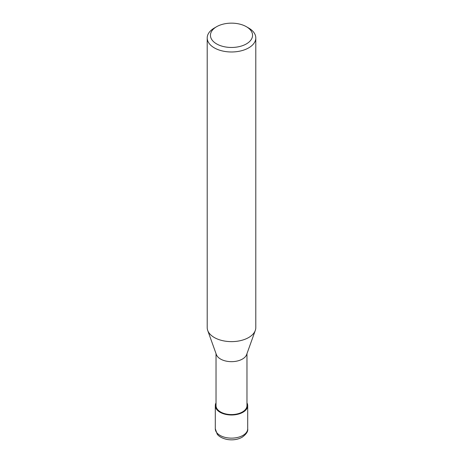 <?xml version="1.0" encoding="UTF-8"?>
<svg xmlns="http://www.w3.org/2000/svg" width="463" height="463" viewBox="0 0 463 463"><rect width="100%" height="100%" fill="white"/><g stroke="black" fill="none" stroke-linecap="round" stroke-linejoin="round"><path stroke-width="0.69" d="M255.263 330.524L246.646 354.548A15.47 8.93 180 0 1 242.438 359.051A15.47 8.93 180 0 1 227.067 361.29A15.47 8.93 180 0 1 216.354 354.548L207.737 330.524M246.97 353.651L246.97 405.64A15.47 8.93 180 0 1 242.438 411.954A15.47 8.93 180 0 1 225.579 413.893A15.47 8.93 180 0 1 216.03 405.64L216.03 353.651M246.391 26.709L248.683 28.035A24.296 14.029 180 0 1 255.796 37.954A24.296 14.029 180 0 1 248.683 47.874A24.296 14.029 180 0 1 222.199 50.913A24.296 14.029 180 0 1 207.204 37.954A24.296 14.029 180 0 1 214.317 28.035L216.609 26.709A21.061 12.16 180 0 1 246.391 26.709A21.061 12.16 180 0 1 246.391 43.904A21.061 12.16 180 0 1 216.609 43.904A21.061 12.16 180 0 1 216.609 26.709L214.317 28.035M255.796 37.954L255.796 327.601A24.296 14.029 180 0 1 248.683 337.521A24.296 14.029 180 0 1 222.199 340.56A24.296 14.029 180 0 1 207.204 327.601L207.204 37.954M255.292 330.443A24.296 14.029 180 0 1 248.683 337.521M246.97 402.868A16.199 9.353 180 0 1 247.699 405.64A16.199 9.353 180 0 1 242.953 412.255A16.199 9.353 180 0 1 225.302 414.281A16.199 9.353 180 0 1 215.301 405.64A16.199 9.353 180 0 1 216.03 402.868M247.699 405.64L247.699 428.784A16.199 9.353 180 0 1 242.953 435.399A16.199 9.353 180 0 1 225.302 437.425A16.199 9.353 180 0 1 215.301 428.784L215.301 405.64M247.699 428.784C248.203 431.371 246.345 434.196 242.114 437.251C237.884 439.543 233.086 440.313 227.715 439.561C220.828 438.282 218.009 435.353 217.17 434.08L215.301 428.784"/></g></svg>
